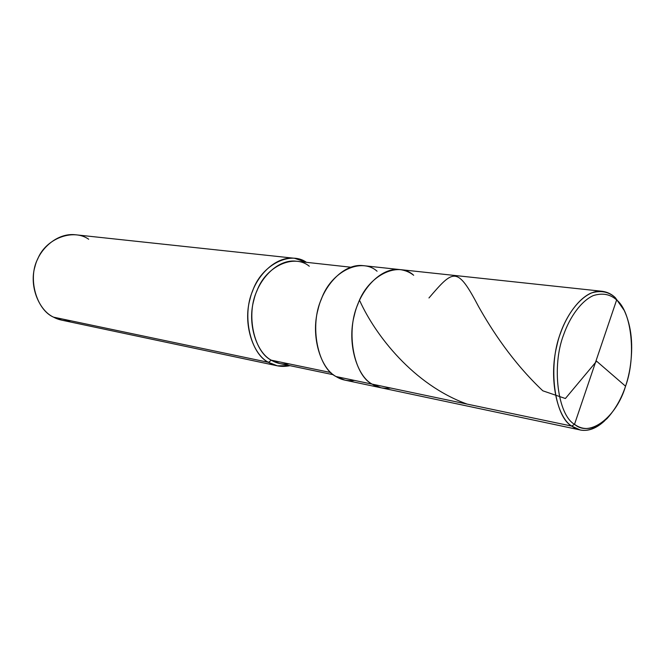 <?xml version="1.0" encoding="UTF-8"?>
<svg xmlns="http://www.w3.org/2000/svg" width="665" height="665" viewBox="0 0 665 665"><rect width="100%" height="100%" fill="white"/><g stroke="black" fill="none" stroke-linecap="round" stroke-linejoin="round"><path stroke-width="1" d="M377.072 271.22C361.361 257.039 331.079 271.229 321.336 299.225C309.291 325.609 317.704 367.687 336.066 376.548L372.142 384.129L381.037 387.778L372.142 384.129C377.529 387.62 383.68 388.917 390.621 388.011C383.68 388.917 377.529 387.62 372.142 384.129C356.723 376.074 346.814 342.558 354.403 315.094C359.906 289.99 380.713 267.081 399.84 269.574C380.713 267.081 359.906 289.99 354.403 315.094C346.814 342.558 356.723 376.074 372.142 384.129L571.717 426.09C554.311 416.431 547.702 365.733 560.479 333.232C566.871 315.094 578.492 298.718 591.06 293.066C600.578 290.131 608.65 291.644 615.266 297.629L616.638 299.948L574.518 424.32C557.736 414.927 551.41 365.916 563.729 334.495C569.905 316.956 581.11 301.095 593.246 295.601C602.44 292.725 610.229 294.179 616.638 299.948C610.229 294.179 602.44 292.725 593.246 295.601C581.11 301.095 569.905 316.956 563.729 334.495C551.41 365.916 557.736 414.927 574.518 424.32L571.717 426.09L372.142 384.129C353.822 375.127 345.592 331.719 357.795 304.412C367.703 275.451 398.069 260.705 413.68 275.277C398.069 260.705 367.703 275.451 357.795 304.412C345.592 331.719 353.822 375.127 372.142 384.129L336.066 376.548C320.605 368.626 310.563 336.116 318.003 309.558C323.373 285.277 344.038 263.165 363.19 265.643L399.84 269.574C405.11 270.256 409.723 272.151 413.68 275.277M615.266 297.629C611.601 294.08 607.253 291.968 602.224 291.295C583.978 288.785 563.014 316.183 556.829 345.891C548.542 378.443 557.095 417.396 571.717 426.09L574.518 424.32L616.638 299.948C631.991 312.101 636.289 357.288 625.541 386.215C616.738 416.689 589.988 437.927 574.518 424.32C584.178 431.402 595.017 429.482 607.054 418.551C618.841 405.492 626.472 388.826 629.946 368.568C633.504 345.817 631.609 326.449 624.252 310.48L615.266 297.629L623.147 308.518M604.668 420.787C592.449 431.46 581.468 433.223 571.717 426.09L580.163 429.947C588.151 431.593 596.322 428.534 604.668 420.787M309.275 266.233C294.229 253.481 265.8 266.091 256.89 290.979C245.784 314.42 253.98 352.026 271.353 360.206L330.879 372.566L271.353 360.206C256.698 352.899 247.039 323.714 253.864 300.09C258.735 278.469 278.07 258.835 296.208 261.204L350.605 267.189M333.481 374.769L279.923 363.572L271.353 360.206L268.485 362.342C250.655 353.938 241.619 315.825 252.617 290.987C261.129 265.493 289.807 250.364 306.424 262.326L294.487 258.269C275.401 255.834 255.094 276.465 249.982 299.208C242.833 324.071 253.057 354.703 268.485 362.342L53.549 317.155C39.002 310.588 28.927 286.033 34.996 266.499C39.218 248.602 57.564 232.559 75.519 234.77L294.487 258.269M88.678 239.242C73.449 228.27 45.86 238.344 37.755 258.893C27.473 278.186 36.301 309.757 53.549 317.155L268.485 362.342L271.353 360.206C276.549 363.381 282.467 364.611 289.117 363.896M580.163 429.947L344.969 380.147L336.066 376.548C341.461 379.964 347.629 381.261 354.561 380.438M289.982 365.675C281.918 367.271 274.753 366.157 268.485 362.342L277.372 365.825L289.982 365.675M277.372 365.825L61.92 320.197L53.549 317.155C58.645 319.932 64.422 321.145 70.872 320.796M596.056 360.721L625.549 386.199M467.129 404.096C413.389 384.719 375.226 334.927 359.873 300.987M596.006 361.918L565.383 398.518L542.815 390.804C512.432 362.109 491.676 329.873 478.667 306.74C457.113 265.742 453.58 269.283 428.958 297.97M602.224 291.295L399.84 269.574"/></g></svg>
